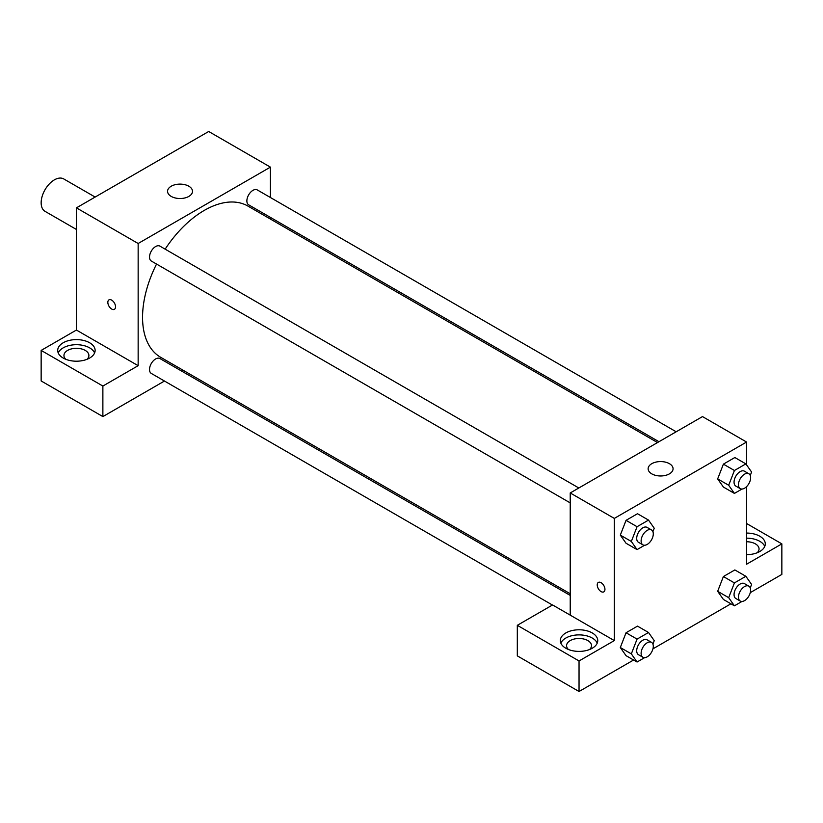 <?xml version="1.0" encoding="UTF-8"?>
<svg xmlns="http://www.w3.org/2000/svg" width="823" height="823" viewBox="0 0 823 823"><rect width="100%" height="100%" fill="white"/><g stroke="black" fill="none" stroke-linecap="round" stroke-linejoin="round"><path stroke-width="1.23" d="M95.129 197.057L63.731 178.93A18.703 10.802 120 0 0 49.318 183.951A18.703 10.802 120 0 0 41.15 202.767A18.703 10.802 120 0 0 45.028 211.336L76.426 229.463M41.15 350.413L102.875 386.049L138.151 365.679L76.426 330.044L41.15 350.413L41.15 380.956L102.875 416.592L164.456 381.039M76.426 330.044L76.426 207.859L208.692 131.495L270.417 167.131L270.417 197.52M270.417 217.385L270.417 219.062M578.826 487.988L159.909 246.128A8.6 4.969 120 0 0 151.309 251.097A8.6 4.969 120 0 0 151.309 261.035L570.226 502.894M102.875 386.049L102.875 416.592M181.667 371.101L183.118 370.257M138.151 365.679L138.151 243.495L270.417 167.131M676.177 431.787L257.26 189.918A8.6 4.969 120 0 0 250.624 192.232A8.6 4.969 120 0 0 246.869 200.884A8.6 4.969 120 0 0 248.649 204.824L658.966 441.714M570.226 595.43L159.909 358.54A8.6 4.969 120 0 0 153.273 360.844A8.6 4.969 120 0 0 149.519 369.496A8.6 4.969 120 0 0 151.309 373.436L552.449 605.039M156.545 264.06A87.289 50.398 120 0 0 142.554 317.318A87.289 50.398 120 0 0 160.639 357.275L570.226 593.753M657.515 442.558L247.929 206.079A87.289 50.398 120 0 0 165.145 249.153M108.965 299.86A5.452 3.148 -120 0 0 108.132 304.232A5.452 3.148 -120 0 0 111.691 309.047A5.452 3.148 60 0 1 108.132 304.232A5.452 3.148 60 0 1 108.965 299.87A5.452 3.148 60 0 1 114.418 303.018A5.452 3.148 60 0 1 114.418 309.314A5.452 3.148 60 0 1 111.691 309.047A5.452 3.148 -120 0 0 114.428 309.314M138.151 243.495L76.426 207.859M188.848 186.224A12.468 7.201 180 0 1 192.5 191.317A12.468 7.201 180 0 1 180.031 198.518A12.468 7.201 180 0 1 167.563 191.317A12.468 7.201 180 0 1 175.258 184.661A12.468 7.201 180 0 1 188.848 186.224M63.196 342.769A18.703 10.802 180 0 1 83.576 340.434A18.703 10.802 180 0 1 95.129 350.413A18.703 10.802 180 0 1 76.426 361.204A18.703 10.802 180 0 1 57.713 350.413A18.703 10.802 180 0 1 63.196 342.769M94.604 352.954A18.703 10.802 0 0 0 81.477 345.104A18.703 10.802 0 0 0 63.196 347.862A18.703 10.802 0 0 0 58.248 352.954M65.85 359.322A12.468 7.201 180 0 1 63.947 355.505A12.468 7.201 180 0 1 71.652 348.849A12.468 7.201 180 0 1 85.242 350.413A12.468 7.201 180 0 1 88.894 355.505A12.468 7.201 180 0 1 86.991 359.322M570.226 615.141L552.583 604.956L517.317 625.315L579.042 660.962L614.308 640.592L570.226 615.141L570.226 492.956L702.492 416.592L746.574 442.044L746.574 464.892M517.317 625.315L517.317 655.869L579.042 691.505L633.587 660.015M652.937 648.843L730.927 603.804M750.288 592.632L781.85 574.413L781.85 543.869L746.574 564.228L746.574 486.65M746.574 541.76A12.468 7.201 180 0 1 755.401 543.869A12.468 7.201 180 0 1 759.053 548.951A12.468 7.201 180 0 1 757.15 552.778M764.752 546.41A18.703 10.802 0 0 0 746.574 538.16M746.574 533.067A18.703 10.802 180 0 1 765.287 543.869A18.703 10.802 180 0 1 746.574 554.661M568.467 649.501A12.468 7.201 180 0 1 566.574 645.685A12.468 7.201 180 0 1 579.042 638.483A12.468 7.201 180 0 1 591.511 645.685A12.468 7.201 180 0 1 589.607 649.501M597.22 643.144A18.703 10.802 0 0 0 584.093 635.284A18.703 10.802 0 0 0 565.812 638.051A18.703 10.802 0 0 0 560.864 643.144M565.812 632.959A18.703 10.802 180 0 1 586.202 630.613A18.703 10.802 180 0 1 597.745 640.592A18.703 10.802 180 0 1 579.042 651.394A18.703 10.802 180 0 1 560.329 640.592A18.703 10.802 180 0 1 565.812 632.959M579.042 660.962L579.042 691.505M746.574 523.5L781.85 543.869M734.414 582.91L723.396 576.542L734.846 569.938L723.396 576.542L717.666 591.305L723.396 599.453L717.666 591.305L728.684 597.673L734.414 582.91L745.864 576.295L751.594 584.443L750.257 587.889M741.976 489.047L734.414 493.409L723.396 487.051L717.656 478.914M734.414 493.409L728.684 485.261L734.414 470.499L723.396 464.141L734.846 457.526L723.396 464.141L717.666 478.893L723.396 487.051M644.625 545.248L637.064 549.61L626.046 543.252L620.305 535.115M637.064 549.61L631.334 541.462L637.064 526.71L626.046 520.342L637.496 513.727L626.046 520.342L620.316 535.104L626.046 543.252M644.625 657.659L637.064 662.021L631.334 653.874L637.064 639.111L626.046 632.753L637.496 626.138L626.046 632.753L620.316 647.516L626.046 655.664L620.305 647.526M614.308 640.592L614.308 518.408L746.574 442.044M669.418 463.678A12.468 7.201 180 0 1 673.07 468.771A12.468 7.201 180 0 1 660.602 475.972A12.468 7.201 180 0 1 648.133 468.771A12.468 7.201 180 0 1 655.828 462.125A12.468 7.201 180 0 1 669.418 463.678M614.308 518.408L570.226 492.956M598.362 582.406A5.452 3.148 -120 0 0 597.519 586.778A5.452 3.148 -120 0 0 601.088 591.593A5.452 3.148 60 0 1 597.519 586.789A5.452 3.148 60 0 1 598.352 582.417A5.452 3.148 60 0 1 603.815 585.565A5.452 3.148 60 0 1 603.815 591.86A5.452 3.148 60 0 1 601.088 591.593A5.452 3.148 -120 0 0 603.815 591.86M637.064 526.71L648.524 520.095L654.244 528.243L652.917 531.679M651.507 529.95L647.094 527.399A8.6 4.969 120 0 0 640.469 529.703A8.6 4.969 120 0 0 636.704 538.365A8.6 4.969 120 0 0 638.494 542.306L642.897 544.847A8.6 4.969 120 0 0 651.507 539.878A8.6 4.969 120 0 0 651.507 529.95A8.6 4.969 120 0 0 644.872 532.255A8.6 4.969 120 0 0 641.117 540.906A8.6 4.969 120 0 0 642.897 544.847M631.334 541.462L620.316 535.104M648.524 520.095L637.496 513.727M734.414 470.499L745.864 463.884L751.594 472.032L750.257 475.478M748.848 473.739L744.445 471.198A8.6 4.969 120 0 0 737.809 473.503A8.6 4.969 120 0 0 734.054 482.165A8.6 4.969 120 0 0 735.844 486.105L740.247 488.646A8.6 4.969 120 0 0 748.848 483.677A8.6 4.969 120 0 0 748.848 473.739A8.6 4.969 120 0 0 742.223 476.044A8.6 4.969 120 0 0 738.468 484.706A8.6 4.969 120 0 0 740.247 488.646M728.684 485.261L717.666 478.893M745.864 463.884L734.846 457.526M637.064 639.111L648.524 632.496L654.244 640.654L652.917 644.09M651.507 642.351L647.094 639.81A8.6 4.969 120 0 0 640.469 642.115A8.6 4.969 120 0 0 636.704 650.777A8.6 4.969 120 0 0 638.494 654.717L642.897 657.258A8.6 4.969 120 0 0 651.507 652.289A8.6 4.969 120 0 0 651.507 642.351A8.6 4.969 120 0 0 644.872 644.666A8.6 4.969 120 0 0 641.117 653.318A8.6 4.969 120 0 0 642.897 657.258M637.064 662.021L626.046 655.664M631.334 653.874L620.316 647.516M648.524 632.496L637.496 626.138M741.976 601.459L734.414 605.821L728.684 597.673M748.848 586.151L744.445 583.61A8.6 4.969 120 0 0 737.809 585.914A8.6 4.969 120 0 0 734.054 594.566A8.6 4.969 120 0 0 735.844 598.506L740.247 601.057A8.6 4.969 120 0 0 748.848 596.089A8.6 4.969 120 0 0 748.848 586.151A8.6 4.969 120 0 0 742.223 588.455A8.6 4.969 120 0 0 738.468 597.117A8.6 4.969 120 0 0 740.247 601.057M734.414 605.821L723.396 599.453M745.864 576.295L734.846 569.938"/></g></svg>
